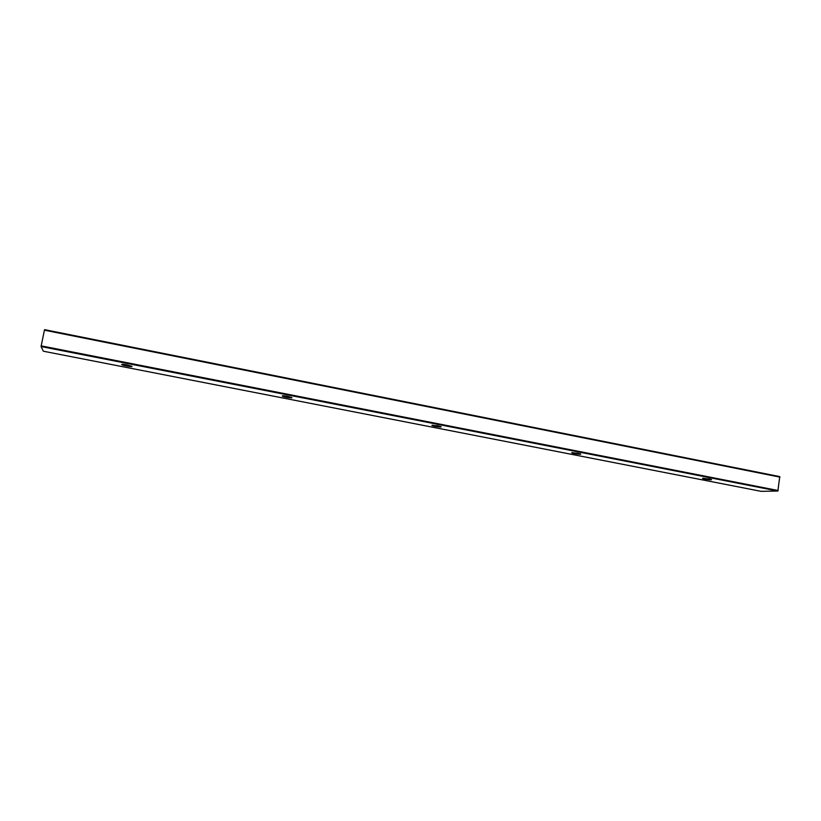 <?xml version="1.0" encoding="UTF-8"?>
<svg xmlns="http://www.w3.org/2000/svg" width="821" height="821" viewBox="0 0 821 821"><rect width="100%" height="100%" fill="white"/><g stroke="black" fill="none" stroke-linecap="round" stroke-linejoin="round"><path stroke-width="1.23" d="M709.211 478.9L711.427 479.515C712.874 480.285 703.607 479.187 702.571 478.469L709.211 478.9M711.191 479.402L702.848 478.222M779.94 477.124L44.416 330.196L44.57 329.662L779.755 476.611L777.856 491.05L761.036 491.327M44.416 330.196L41.06 346.554L43.339 351.214M126.793 365.653L121.816 364.678C121.19 364.103 122.852 364.175 126.803 364.873L131.688 366.238L126.793 365.653M577.912 453.202L580.58 453.931C582.202 454.793 572.894 453.644 571.693 452.833L577.912 453.202M580.406 453.849L571.909 452.556M437.726 425.75L440.959 426.653C442.786 427.597 433.334 426.356 431.928 425.463L437.726 425.75M440.856 426.592L432.133 425.165M287.709 396.379L291.681 397.487C293.723 398.534 283.943 397.138 282.332 396.143C281.86 395.589 283.656 395.671 287.709 396.379M291.619 397.446L282.465 395.794M131.688 366.238C133.967 367.398 123.643 365.766 121.816 364.678M778.216 490.527L41.142 345.857M777.856 491.05L41.06 346.554M761.098 491.338L43.328 351.214L761.067 491.327M44.57 329.662L779.755 476.611"/></g></svg>

